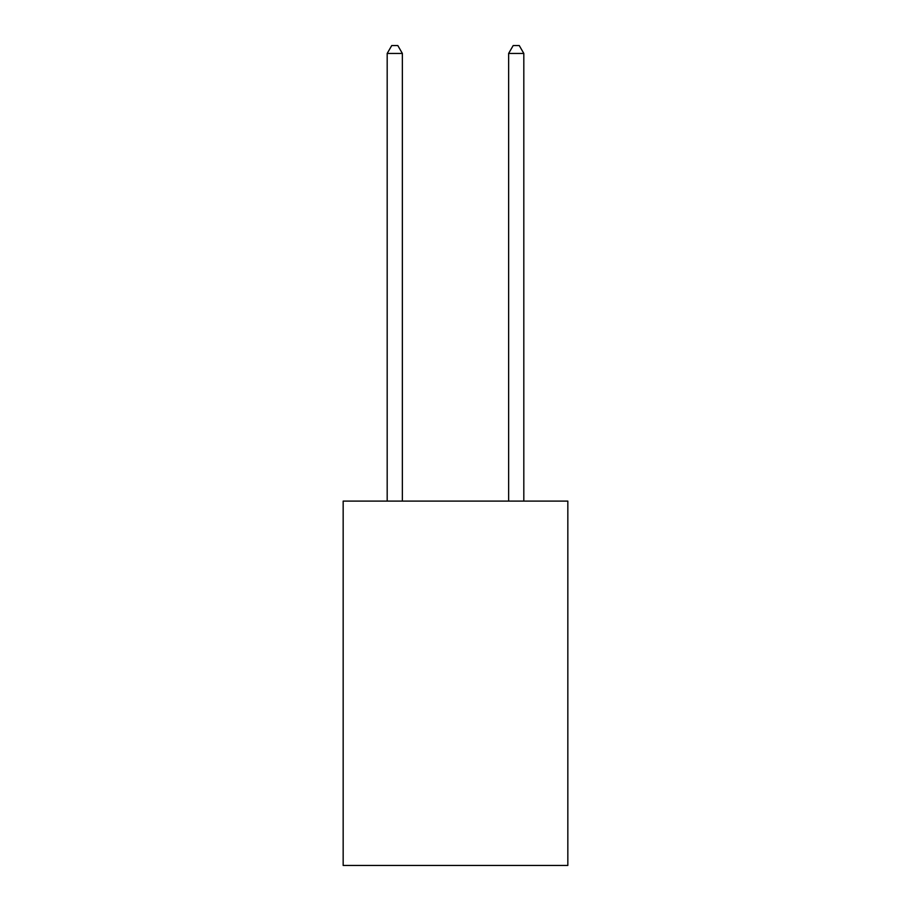 <?xml version="1.0" encoding="UTF-8"?>
<svg xmlns="http://www.w3.org/2000/svg" width="911" height="911" viewBox="0 0 911 911"><rect width="100%" height="100%" fill="white"/><g stroke="black" fill="none" stroke-linecap="round" stroke-linejoin="round"><path stroke-width="1.37" d="M567.838 501.107L567.838 865.45L343.162 865.45L343.162 501.107L567.838 501.107M402.366 501.107L402.366 53.442L387.186 53.442L387.186 501.107M387.186 53.442L391.741 45.55L397.811 45.55L402.366 53.442M523.814 501.107L523.814 53.442L508.634 53.442L508.634 501.107M508.634 53.442L513.189 45.55L519.259 45.55L523.814 53.442"/></g></svg>
